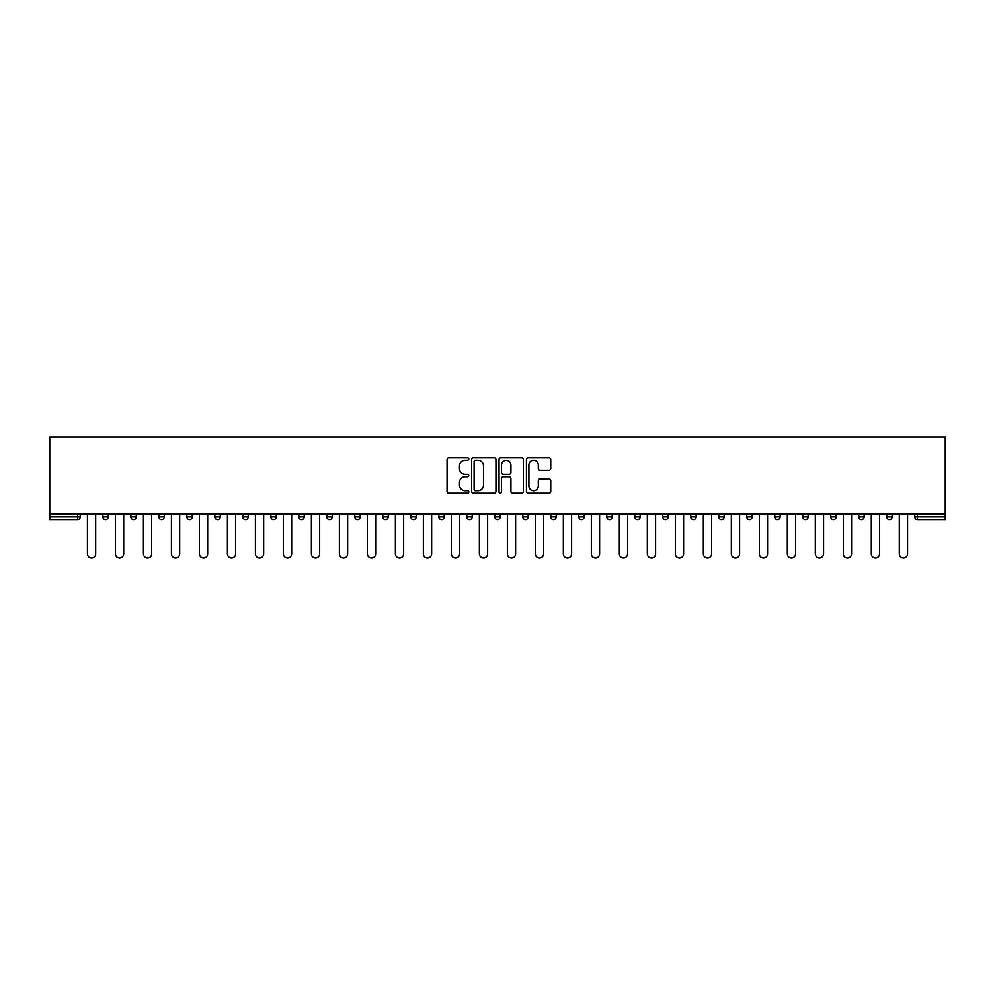 <?xml version="1.0" encoding="UTF-8"?>
<svg xmlns="http://www.w3.org/2000/svg" width="995" height="995" viewBox="0 0 995 995"><rect width="100%" height="100%" fill="white"/><g stroke="black" fill="none" stroke-linecap="round" stroke-linejoin="round"><path stroke-width="1.49" d="M468.782 459.13A1.231 1.231 0 0 0 467.55 457.899L448.844 457.899A1.766 1.766 0 0 0 447.078 459.665L447.078 491.368A1.766 1.766 0 0 0 448.844 493.134L467.55 493.134A1.231 1.231 0 0 0 468.782 491.903A1.231 1.231 0 0 0 467.55 490.659L465.138 490.659A5.634 5.634 0 0 1 459.491 485.025L459.491 482.388A5.634 5.634 0 0 1 465.138 476.754L467.55 476.754A1.231 1.231 0 0 0 468.782 475.51A1.231 1.231 0 0 0 467.55 474.279L465.138 474.279A5.634 5.634 0 0 1 459.491 468.645L459.491 466.008A5.634 5.634 0 0 1 465.138 460.362L467.55 460.362A1.231 1.231 0 0 0 468.782 459.13M548.979 470.324A1.766 1.766 0 0 0 550.745 468.558L550.745 459.665A1.766 1.766 0 0 0 548.979 457.899L528.196 457.899A1.766 1.766 0 0 0 526.43 459.665L526.43 491.368A1.766 1.766 0 0 0 528.196 493.134L548.979 493.134A1.766 1.766 0 0 0 550.745 491.368L550.745 480.622A1.766 1.766 0 0 0 548.979 478.869L540.086 478.869A1.766 1.766 0 0 0 538.32 480.622L538.32 485.958A4.714 4.714 0 0 1 533.606 490.659A4.714 4.714 0 0 1 528.905 485.958L528.905 465.075A4.714 4.714 0 0 1 533.606 460.362A4.714 4.714 0 0 1 538.32 465.075L538.32 468.558A1.766 1.766 0 0 0 540.086 470.324L548.979 470.324M945.25 514.005L49.75 514.005L49.75 437.016L945.25 437.016L945.25 519.577L917.44 519.577A2.687 2.687 0 0 1 914.741 516.878L914.741 514.005M495.958 459.665A1.766 1.766 0 0 0 494.192 457.899L473.409 457.899A1.766 1.766 0 0 0 471.655 459.665L471.655 491.368A1.766 1.766 0 0 0 473.409 493.134L494.192 493.134A1.766 1.766 0 0 0 495.958 491.368L495.958 459.665M500.808 457.899L521.591 457.899A1.766 1.766 0 0 1 523.345 459.665L523.345 491.368A1.766 1.766 0 0 1 521.591 493.134L512.699 493.134A1.766 1.766 0 0 1 510.933 491.368L510.933 478.508A1.766 1.766 0 0 0 509.166 476.754L503.271 476.754A1.766 1.766 0 0 0 501.505 478.508L501.505 491.903A1.231 1.231 0 0 1 500.274 493.134A1.231 1.231 0 0 1 499.042 491.903L499.042 459.665A1.766 1.766 0 0 1 500.808 457.899M77.56 519.577A2.687 2.687 0 0 0 80.259 516.878L77.56 516.878L77.56 519.577A2.687 2.687 0 0 0 80.259 516.878L80.259 514.005L80.259 516.878A2.687 2.687 0 0 1 77.56 519.577L49.75 519.577L49.75 516.878L77.56 516.878L77.56 514.005M49.75 514.005L49.75 516.878M108.256 514.005L108.256 516.878L102.871 516.878A2.687 2.687 0 0 0 105.557 519.577A2.687 2.687 0 0 1 102.871 516.878L102.871 514.005M130.867 514.005L130.867 516.878L130.867 514.005M136.253 514.005L136.253 516.878L136.253 514.005M164.25 514.005L164.25 516.878L158.864 516.878A2.687 2.687 0 0 0 161.551 519.577A2.687 2.687 0 0 1 158.864 516.878L158.864 514.005M186.861 514.005L186.861 516.878L186.861 514.005M192.246 514.005L192.246 516.878L192.246 514.005M214.858 516.878A2.687 2.687 0 0 0 217.544 519.577A2.687 2.687 0 0 0 220.231 516.878A2.687 2.687 0 0 1 217.544 519.577A2.687 2.687 0 0 0 220.231 516.878L220.231 514.005L220.231 516.878L214.858 516.878A2.687 2.687 0 0 0 217.544 519.577A2.687 2.687 0 0 1 214.858 516.878L214.858 514.005M248.228 514.005L248.228 516.878A2.687 2.687 0 0 1 245.541 519.577A2.687 2.687 0 0 1 242.842 516.878L242.842 514.005M273.538 519.577A2.687 2.687 0 0 0 276.224 516.878L276.224 514.005L276.224 516.878A2.687 2.687 0 0 1 273.538 519.577A2.687 2.687 0 0 1 270.839 516.878L270.839 514.005M301.535 519.577A2.687 2.687 0 0 0 304.221 516.878L304.221 514.005L304.221 516.878A2.687 2.687 0 0 1 301.535 519.577A2.687 2.687 0 0 1 298.836 516.878L298.836 514.005M332.218 514.005L332.218 516.878A2.687 2.687 0 0 1 329.532 519.577A2.687 2.687 0 0 1 326.833 516.878L326.833 514.005M354.829 514.005L354.829 516.878L354.829 514.005M360.215 514.005L360.215 516.878L360.215 514.005M388.212 514.005L388.212 516.878A2.687 2.687 0 0 1 385.513 519.577A2.687 2.687 0 0 1 382.826 516.878L382.826 514.005M410.823 514.005L410.823 516.878L410.823 514.005M416.208 514.005L416.208 516.878A2.687 2.687 0 0 1 413.51 519.577A2.687 2.687 0 0 1 410.823 516.878L416.208 516.878A2.687 2.687 0 0 1 413.51 519.577M444.205 514.005L444.205 516.878L438.82 516.878A2.687 2.687 0 0 0 441.506 519.577A2.687 2.687 0 0 1 438.82 516.878L438.82 514.005M469.503 519.577A2.687 2.687 0 0 0 472.202 516.878L472.202 514.005L472.202 516.878A2.687 2.687 0 0 1 469.503 519.577A2.687 2.687 0 0 1 466.817 516.878L466.817 514.005M500.187 514.005L500.187 516.878A2.687 2.687 0 0 1 497.5 519.577A2.687 2.687 0 0 1 494.813 516.878L494.813 514.005M522.798 514.005L522.798 516.878L522.798 514.005M528.183 514.005L528.183 516.878A2.687 2.687 0 0 1 525.497 519.577A2.687 2.687 0 0 1 522.798 516.878L528.183 516.878A2.687 2.687 0 0 1 525.497 519.577M556.18 514.005L556.18 516.878A2.687 2.687 0 0 1 553.494 519.577A2.687 2.687 0 0 1 550.795 516.878L550.795 514.005M578.791 516.878L584.177 516.878A2.687 2.687 0 0 1 581.49 519.577A2.687 2.687 0 0 0 584.177 516.878L584.177 514.005L584.177 516.878A2.687 2.687 0 0 1 581.49 519.577A2.687 2.687 0 0 1 578.791 516.878L578.791 514.005M612.174 514.005L612.174 516.878A2.687 2.687 0 0 1 609.487 519.577A2.687 2.687 0 0 1 606.788 516.878L606.788 514.005M634.785 514.005L634.785 516.878L634.785 514.005M640.171 514.005L640.171 516.878L640.171 514.005M662.782 514.005L662.782 516.878L662.782 514.005M668.167 514.005L668.167 516.878A2.687 2.687 0 0 1 665.468 519.577A2.687 2.687 0 0 1 662.782 516.878L668.167 516.878A2.687 2.687 0 0 1 665.468 519.577M690.779 514.005L690.779 516.878L690.779 514.005M696.164 514.005L696.164 516.878L696.164 514.005M718.776 514.005L718.776 516.878L718.776 514.005M724.161 514.005L724.161 516.878A2.687 2.687 0 0 1 721.462 519.577A2.687 2.687 0 0 1 718.776 516.878A2.687 2.687 0 0 0 721.462 519.577A2.687 2.687 0 0 0 724.161 516.878A2.687 2.687 0 0 1 721.462 519.577A2.687 2.687 0 0 1 718.776 516.878L724.161 516.878M752.158 514.005L752.158 516.878A2.687 2.687 0 0 1 749.459 519.577A2.687 2.687 0 0 1 746.772 516.878L746.772 514.005M780.142 514.005L780.142 516.878L774.769 516.878A2.687 2.687 0 0 0 777.456 519.577A2.687 2.687 0 0 1 774.769 516.878L774.769 514.005M808.139 514.005L808.139 516.878A2.687 2.687 0 0 1 805.452 519.577A2.687 2.687 0 0 1 802.754 516.878L802.754 514.005M830.75 514.005L830.75 516.878L830.75 514.005M836.136 514.005L836.136 516.878A2.687 2.687 0 0 1 833.449 519.577A2.687 2.687 0 0 1 830.75 516.878A2.687 2.687 0 0 0 833.449 519.577A2.687 2.687 0 0 1 830.75 516.878L836.136 516.878A2.687 2.687 0 0 1 833.449 519.577M864.133 514.005L864.133 516.878A2.687 2.687 0 0 1 861.446 519.577A2.687 2.687 0 0 1 858.747 516.878L858.747 514.005M892.129 514.005L892.129 516.878L886.744 516.878A2.687 2.687 0 0 0 889.443 519.577A2.687 2.687 0 0 1 886.744 516.878L886.744 514.005M108.256 516.878A2.687 2.687 0 0 1 105.557 519.577A2.687 2.687 0 0 0 108.256 516.878A2.687 2.687 0 0 1 105.557 519.577A2.687 2.687 0 0 1 102.871 516.878M133.554 519.577A2.687 2.687 0 0 1 130.867 516.878A2.687 2.687 0 0 0 133.554 519.577A2.687 2.687 0 0 0 136.253 516.878A2.687 2.687 0 0 1 133.554 519.577A2.687 2.687 0 0 1 130.867 516.878L136.253 516.878M164.25 516.878A2.687 2.687 0 0 1 161.551 519.577A2.687 2.687 0 0 0 164.25 516.878A2.687 2.687 0 0 1 161.551 519.577A2.687 2.687 0 0 1 158.864 516.878M189.547 519.577A2.687 2.687 0 0 1 186.861 516.878A2.687 2.687 0 0 0 189.547 519.577A2.687 2.687 0 0 0 192.246 516.878A2.687 2.687 0 0 1 189.547 519.577A2.687 2.687 0 0 1 186.861 516.878L192.246 516.878A2.687 2.687 0 0 1 189.547 519.577M357.516 519.577A2.687 2.687 0 0 1 354.829 516.878L360.215 516.878A2.687 2.687 0 0 1 357.516 519.577A2.687 2.687 0 0 0 360.215 516.878M441.506 519.577A2.687 2.687 0 0 0 444.205 516.878A2.687 2.687 0 0 1 441.506 519.577A2.687 2.687 0 0 1 438.82 516.878M637.484 519.577A2.687 2.687 0 0 1 634.785 516.878L640.171 516.878A2.687 2.687 0 0 1 637.484 519.577A2.687 2.687 0 0 0 640.171 516.878A2.687 2.687 0 0 1 637.484 519.577M693.465 519.577A2.687 2.687 0 0 1 690.779 516.878A2.687 2.687 0 0 0 693.465 519.577A2.687 2.687 0 0 0 696.164 516.878A2.687 2.687 0 0 1 693.465 519.577A2.687 2.687 0 0 1 690.779 516.878L696.164 516.878M777.456 519.577A2.687 2.687 0 0 0 780.142 516.878A2.687 2.687 0 0 1 777.456 519.577A2.687 2.687 0 0 1 774.769 516.878M889.443 519.577A2.687 2.687 0 0 0 892.129 516.878A2.687 2.687 0 0 1 889.443 519.577A2.687 2.687 0 0 1 886.744 516.878M475.349 460.362A1.231 1.231 0 0 0 474.117 461.605L474.117 489.428A1.231 1.231 0 0 0 475.349 490.659L477.898 490.659A5.634 5.634 0 0 0 483.545 485.025L483.545 466.008A5.634 5.634 0 0 0 477.898 460.362L475.349 460.362M510.933 465.162A4.714 4.714 0 0 0 506.219 460.461A4.714 4.714 0 0 0 501.505 465.162L501.505 472.525A1.766 1.766 0 0 0 503.271 474.279L509.166 474.279A1.766 1.766 0 0 0 510.933 472.525L510.933 465.162M87.436 514.005L87.436 553.854A4.129 4.129 0 0 0 91.565 557.984A4.129 4.129 0 0 0 95.694 553.854L95.694 514.005M115.432 514.005L115.432 553.854A4.129 4.129 0 0 0 119.562 557.984A4.129 4.129 0 0 0 123.691 553.854L123.691 514.005M143.429 514.005L143.429 553.854A4.129 4.129 0 0 0 147.558 557.984A4.129 4.129 0 0 0 151.688 553.854L151.688 514.005M171.426 514.005L171.426 553.854A4.129 4.129 0 0 0 175.555 557.984A4.129 4.129 0 0 0 179.672 553.854L179.672 514.005M199.423 514.005L199.423 553.854A4.129 4.129 0 0 0 203.552 557.984A4.129 4.129 0 0 0 207.669 553.854L207.669 514.005M227.42 514.005L227.42 553.854A4.129 4.129 0 0 0 231.536 557.984A4.129 4.129 0 0 0 235.666 553.854L235.666 514.005M255.404 514.005L255.404 553.854A4.129 4.129 0 0 0 259.533 557.984A4.129 4.129 0 0 0 263.663 553.854L263.663 514.005M283.401 514.005L283.401 553.854A4.129 4.129 0 0 0 287.53 557.984A4.129 4.129 0 0 0 291.659 553.854L291.659 514.005M311.398 514.005L311.398 553.854A4.129 4.129 0 0 0 315.527 557.984A4.129 4.129 0 0 0 319.656 553.854L319.656 514.005M339.394 514.005L339.394 553.854A4.129 4.129 0 0 0 343.524 557.984A4.129 4.129 0 0 0 347.653 553.854L347.653 514.005M367.391 514.005L367.391 553.854A4.129 4.129 0 0 0 371.521 557.984A4.129 4.129 0 0 0 375.65 553.854L375.65 514.005M395.388 514.005L395.388 553.854A4.129 4.129 0 0 0 399.517 557.984A4.129 4.129 0 0 0 403.647 553.854L403.647 514.005M423.385 514.005L423.385 553.854A4.129 4.129 0 0 0 427.514 557.984A4.129 4.129 0 0 0 431.643 553.854L431.643 514.005M451.382 514.005L451.382 553.854A4.129 4.129 0 0 0 455.511 557.984A4.129 4.129 0 0 0 459.64 553.854L459.64 514.005M479.379 514.005L479.379 553.854A4.129 4.129 0 0 0 483.508 557.984A4.129 4.129 0 0 0 487.625 553.854L487.625 514.005M507.375 514.005L507.375 553.854A4.129 4.129 0 0 0 511.492 557.984A4.129 4.129 0 0 0 515.621 553.854L515.621 514.005M535.36 514.005L535.36 553.854A4.129 4.129 0 0 0 539.489 557.984A4.129 4.129 0 0 0 543.618 553.854L543.618 514.005M563.357 514.005L563.357 553.854A4.129 4.129 0 0 0 567.486 557.984A4.129 4.129 0 0 0 571.615 553.854L571.615 514.005M591.353 514.005L591.353 553.854A4.129 4.129 0 0 0 595.483 557.984A4.129 4.129 0 0 0 599.612 553.854L599.612 514.005M619.35 514.005L619.35 553.854A4.129 4.129 0 0 0 623.479 557.984A4.129 4.129 0 0 0 627.609 553.854L627.609 514.005M647.347 514.005L647.347 553.854A4.129 4.129 0 0 0 651.476 557.984A4.129 4.129 0 0 0 655.606 553.854L655.606 514.005M675.344 514.005L675.344 553.854A4.129 4.129 0 0 0 679.473 557.984A4.129 4.129 0 0 0 683.602 553.854L683.602 514.005M703.341 514.005L703.341 553.854A4.129 4.129 0 0 0 707.47 557.984A4.129 4.129 0 0 0 711.599 553.854L711.599 514.005M731.337 514.005L731.337 553.854A4.129 4.129 0 0 0 735.467 557.984A4.129 4.129 0 0 0 739.596 553.854L739.596 514.005M759.334 514.005L759.334 553.854A4.129 4.129 0 0 0 763.463 557.984A4.129 4.129 0 0 0 767.58 553.854L767.58 514.005M787.331 514.005L787.331 553.854A4.129 4.129 0 0 0 791.448 557.984A4.129 4.129 0 0 0 795.577 553.854L795.577 514.005M815.328 514.005L815.328 553.854A4.129 4.129 0 0 0 819.445 557.984A4.129 4.129 0 0 0 823.574 553.854L823.574 514.005M843.312 514.005L843.312 553.854A4.129 4.129 0 0 0 847.441 557.984A4.129 4.129 0 0 0 851.571 553.854L851.571 514.005M871.309 514.005L871.309 553.854A4.129 4.129 0 0 0 875.438 557.984A4.129 4.129 0 0 0 879.568 553.854L879.568 514.005M899.306 514.005L899.306 553.854A4.129 4.129 0 0 0 903.435 557.984A4.129 4.129 0 0 0 907.564 553.854L907.564 514.005M917.44 514.005L917.44 516.878L945.25 516.878M914.741 516.878L917.44 516.878L917.44 519.577M245.541 519.577A2.687 2.687 0 0 0 248.228 516.878L242.842 516.878M276.224 516.878L270.839 516.878M304.221 516.878L298.836 516.878M329.532 519.577A2.687 2.687 0 0 0 332.218 516.878L326.833 516.878M385.513 519.577A2.687 2.687 0 0 0 388.212 516.878L382.826 516.878M472.202 516.878L466.817 516.878M497.5 519.577A2.687 2.687 0 0 0 500.187 516.878L494.813 516.878M553.494 519.577A2.687 2.687 0 0 0 556.18 516.878L550.795 516.878M609.487 519.577A2.687 2.687 0 0 0 612.174 516.878L606.788 516.878M749.459 519.577A2.687 2.687 0 0 0 752.158 516.878L746.772 516.878M805.452 519.577A2.687 2.687 0 0 0 808.139 516.878L802.754 516.878M861.446 519.577A2.687 2.687 0 0 0 864.133 516.878L858.747 516.878"/></g></svg>
